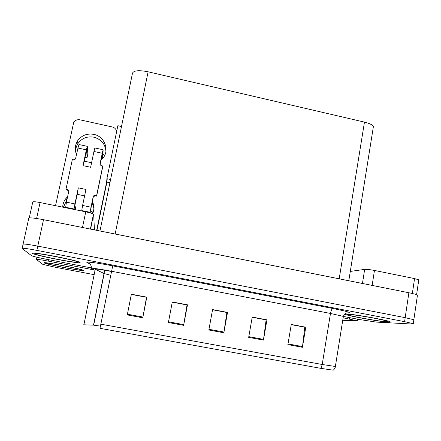 <?xml version="1.0" encoding="UTF-8"?>
<svg xmlns="http://www.w3.org/2000/svg" width="441" height="441" viewBox="0 0 441 441"><rect width="100%" height="100%" fill="white"/><g stroke="black" fill="none" stroke-linecap="round" stroke-linejoin="round"><path stroke-width="0.66" d="M109.914 182.717L106.667 182.039M106.678 181.835L106.893 178.693L110.586 179.47M121.501 126.517L117.852 125.713L106.893 178.693M417.373 295.696L413.845 319.742L405.185 317.663L37.788 246.117C27.926 244.27 23.015 243.669 23.048 244.325C23.015 243.669 27.926 244.27 37.788 246.117L405.185 317.663L413.845 319.742L413.785 320.144M417.467 295.079C416.276 294.45 413.415 293.673 408.879 292.752L43.516 219.701C33.703 217.848 28.775 217.419 28.742 218.411L23.103 244.094M36.228 253.553L36.57 253.619M99.969 230.99L132.493 73.178C133.805 70.472 139.009 70.009 148.11 71.795L364.464 122.107C369.304 123.293 372.292 124.726 373.422 126.418L373.097 128.441M44.128 262.88L44.409 263.029C47.915 264.776 84.584 271.706 83.272 270.383L82.936 270.168C79.777 268.475 41.184 261.215 44.128 262.88M342.74 320.276L357.293 320.833L343.137 317.818M94.826 270.074L48.565 261.182C40.589 259.688 36.542 259.126 36.427 259.49L42.843 264.396L55.07 267.191L93.889 274.616M32.447 253.338L32.954 253.614C38.312 256.199 81.75 264.418 80.086 262.538L79.468 262.147C74.551 259.617 28.373 250.957 32.447 253.338M345.535 314.472C349.118 316.169 380.82 321.825 388.527 322.123C390.373 322.211 390.809 322.051 389.827 321.638C386.322 319.912 352.376 313.942 346.345 313.975M291.253 324.637L304.77 327.194L302.438 347.293L305.773 327.189L291.286 324.449L287.885 344.608L302.438 347.293M291.269 324.548L305.773 327.189M252.202 317.261L266.127 319.89L263.448 340.088L266.948 319.852L252.235 317.068L248.674 337.359L263.448 340.088M252.219 317.173L266.948 319.852M131.341 294.423L146.539 297.295L142.768 317.779L146.798 297.146L131.374 294.23L127.278 314.918L142.768 317.779M131.357 294.334L146.798 297.146M172.26 302.157L187.023 304.946L183.627 325.331L187.48 304.83L172.299 301.964L168.379 322.514L183.627 325.331M172.277 302.068L187.48 304.83M212.545 309.769L226.883 312.476L223.852 332.768L227.523 312.399L212.579 309.576L208.841 329.995L223.852 332.768M212.562 309.676L227.523 312.399M333.214 370.203L320.943 368.367L99.991 328.308L100.846 324.174L322.217 364.498L335.375 366.488M343.5 316.462L359.239 319.493L376.311 322.101L412.23 324.058C413.641 324.129 413.989 324.014 413.261 323.711L404.59 321.665L36.868 250.372C26.995 248.52 22.089 247.897 22.133 248.492L31.68 255.78C33.924 256.607 38.863 257.77 46.503 259.275L91.392 267.919M93.735 268.371L95.383 268.685M100.443 326.136L93.674 325.149L83.575 324.797M75.681 152.035C75.538 149.008 76.271 146.214 77.875 143.65C81.767 138.22 87.097 136.071 93.867 137.19C101.138 139.262 105.162 143.937 105.939 151.224M76.569 154.664C74.595 149.89 74.92 145.31 77.539 140.933C81.491 135.42 86.916 133.232 93.795 134.378C104.721 136.357 109.941 150.541 102.659 158.528L100.95 160.243M82.467 227.49L85.747 211.823L40.076 202.551L36.603 218.488M92.13 202.513L93.856 208.097M63.394 207.281L66.971 199.674M96.926 230.378L106.909 182.089M116.667 131.435C116.088 129.075 114.594 127.576 112.19 126.931L79.942 119.82C77.208 119.379 75.119 120.277 73.669 122.515L55.533 205.688M92.362 201.41C94.236 205.478 94.341 209.591 92.665 213.736M62.661 207.132C62.843 203.841 63.978 200.898 66.067 198.318L67.605 196.703M107.312 178.781L96.656 230.329M29.266 217.926L32.75 202.066C32.799 201.471 35.241 201.631 40.076 202.551M85.747 211.823C89.727 212.667 92.301 213.444 93.47 214.161L90.626 229.122M94.424 229.882L93.679 214.425M412.352 293.502L414.557 278.585L374.459 270.443L372.138 285.404M350.292 271.424L364.657 269.396C366.736 269.253 369.999 269.6 374.459 270.443M414.557 278.585L418.779 279.815L418.73 280.184M74.909 203.902L74.11 209.012L65.681 207.303L66.437 202.171L74.909 203.902L78.305 187.866L77.285 194.338L84.606 195.892M100.118 164.234L102.384 153.462L102.268 157.872L103.007 154.344L103.117 149.753L102.262 153.253L93.944 151.467L90.626 167.26L83.007 165.645L86.359 149.835L77.985 148.033L75.499 158.997L73.482 159.769L72.335 159.526L65.99 189.206L66.156 189.823L67.308 190.06L68.702 191.174M93.944 151.467L94.876 147.978M84.27 161.174L83.007 165.645M84.187 161.197L86.574 150.067L87.12 157.354L84.997 157.365M77.985 148.033L78.967 144.543L87.296 146.34L87.853 153.876L87.12 157.354M87.296 146.34L86.359 149.835M81.75 210.566L82.588 205.467L91.011 207.187L90.124 212.27L81.75 210.566L81.828 211.024M78.305 187.866L85.956 189.454L82.588 205.467M74.11 209.012L74.226 209.481M77.302 193.726L74.898 205.291L75.935 209.828M90.763 213.069L91.111 211.399L90.901 208.554L93.211 197.336L93.729 196.394L95.493 195.881L96.629 196.113L102.742 166.726L102.77 165.992L101.634 165.755C100.509 165.397 100.008 164.653 100.124 163.512L102.262 153.253M91.011 207.187L93.189 196.763L93.707 195.815L95.477 195.297L96.623 195.534L96.629 196.113M90.179 212.893L90.124 212.27M91.111 211.399L92.439 211.95L92.108 213.521M92.908 212.391L92.439 211.95M65.99 189.206L67.142 189.443C68.283 189.795 68.796 190.551 68.669 191.708L66.437 202.171M65.681 207.303L65.841 207.777M96.623 195.534L102.77 165.992M103.007 154.344L104.693 155.375M101.645 159.614L101.066 159.692M44.337 262.919C41.426 261.276 79.612 268.453 82.737 270.135L83.068 270.344C84.374 271.656 48.08 264.793 44.607 263.068L44.337 262.919M32.7 253.388C28.676 251.034 74.358 259.6 79.231 262.108L79.838 262.494C81.502 264.352 38.499 256.215 33.196 253.663L32.7 253.388M346.565 314.014C352.541 313.986 386.123 319.896 389.59 321.599C390.561 322.013 390.131 322.173 388.306 322.079C380.688 321.787 349.311 316.191 345.761 314.51C344.895 314.146 345.165 313.981 346.565 314.014M408.879 292.752L404.59 321.665M43.516 219.701L36.868 250.372M148.11 71.795L115.14 234.022M364.464 122.107L339.19 278.817M349.388 319.019L349.603 317.636M48.565 261.182L48.879 259.732M36.454 259.38L36.917 257.241M111.523 271.265L111.485 271.474C101.441 269.594 95.951 268.823 95.013 269.153L104.186 273.58L110.746 275.278M89.815 263.944L87.362 262.726C83.966 261.21 96.932 262.764 112.703 265.846L332.889 308.502C331.864 308.799 331.059 310.447 330.48 313.446L111.562 271.27C98.922 268.911 92.059 267.941 90.956 268.371L94.787 270.245M332.889 308.502C346.819 311.307 351.89 312.774 348.103 312.912L347.354 312.878M343.291 316.836L343.87 316.721L343.357 316.406L330.48 313.446L322.217 364.498L320.943 368.367M22.182 248.283L23.048 244.325M100.846 324.174L112.703 265.846M87.362 262.726C90.311 263.575 91.618 265.543 91.298 268.619M83.878 324.769L95.399 268.563M93.498 325.144L104.021 273.508L103.977 269.886M223.967 332.056L208.973 329.284M183.754 324.62L168.517 321.798M142.906 317.062L127.421 314.196M263.558 339.383L248.796 336.648M302.537 346.593L288.006 343.903M362.452 283.469L364.657 269.396M93.189 196.763L93.211 197.336M67.142 189.443L67.308 190.06M95.477 195.297L95.493 195.881M100.124 163.512L100.113 164.212M46.184 263.271C43.604 261.711 81.789 269.043 81.243 269.997C82.5 271.254 47.132 264.479 46.184 263.271M60.257 257.516L52.975 256.078M34.949 253.823C31.344 251.541 78.206 260.614 77.627 262.064C79.253 263.867 36.564 255.637 34.949 253.823M348.561 314.4C352.122 314.488 364.729 316.362 375.126 318.38C386.266 320.613 390.004 321.721 386.344 321.698C377.253 321.346 339.245 314.02 348.561 314.4M373.422 126.418L348.809 280.741M357.293 320.833L357.552 319.168M346.968 312.84L347.26 312.895C345.606 313.099 344.305 314.268 343.357 316.406L335.342 366.675C335.358 366.008 335.717 368.263 333.06 370.297M413.261 323.711L413.845 319.742M93.674 325.149L104.186 273.58L104.385 269.958M90.366 229.072L93.47 214.161M66.067 198.318L66.597 200.109M77.539 140.933L77.875 143.65M416.596 294.693L418.779 279.815M93.707 195.815L93.729 196.394M65.566 207.722L65.67 207.231M94.843 147.967L103.117 149.753M91.574 162.723L84.214 161.163M47.97 263.2L47.253 263.112M37.865 253.68L36.383 253.558M351.962 314.681L349.096 314.439"/></g></svg>
